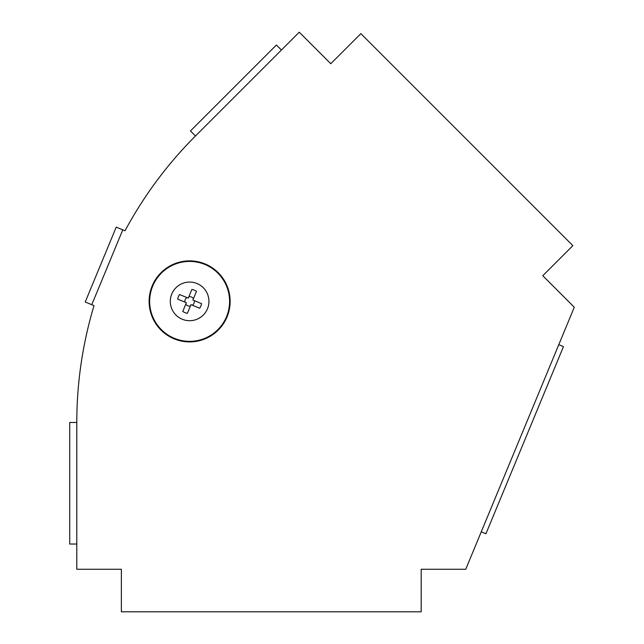 <?xml version="1.0" encoding="UTF-8"?>
<svg xmlns="http://www.w3.org/2000/svg" width="644" height="644" viewBox="0 0 644 644"><rect width="100%" height="100%" fill="white"/><g stroke="black" fill="none" stroke-linecap="round" stroke-linejoin="round"><path stroke-width="0.97" d="M195.47 135.989A405.165 405.165 0 0 0 125.025 230.777L122.779 229.844L91.77 304.709L94.016 305.642A405.165 405.165 0 0 0 76.797 422.48L76.797 569.256L121.37 569.256L121.37 611.8L421.192 611.8L421.192 569.256L465.757 569.256L574.287 307.236L542.779 275.721L572.854 245.638L360.849 33.633L330.774 63.716L299.259 32.2L281.42 50.039L276.405 45.024L190.455 130.974L195.47 135.989L281.42 50.039M76.797 544.027L69.713 544.027L69.713 422.48L76.797 422.48M558.783 344.669L563.468 346.601L485.938 533.763L481.261 531.823M91.77 304.709L85.217 301.996L116.226 227.131L122.779 229.844M227.058 316.896A40.516 40.516 0 0 1 174.122 338.825A40.516 40.516 0 0 1 152.193 285.888A40.516 40.516 0 0 1 205.13 263.959A40.516 40.516 0 0 1 227.058 316.896M207.473 308.782A19.328 19.328 0 0 1 182.228 319.239A19.328 19.328 0 0 1 171.771 293.994A19.328 19.328 0 0 1 197.016 283.537A19.328 19.328 0 0 1 207.473 308.782M184.941 302.149A4.741 4.741 0 0 1 186.849 297.544M188.861 296.707A4.741 4.741 0 0 1 193.466 298.615M194.303 300.627A4.741 4.741 0 0 1 192.395 305.232M177.68 299.138A12.155 12.155 0 0 1 179.587 294.533L188.273 298.132L191.872 289.446A12.155 12.155 0 0 1 196.476 291.354L192.878 300.04L201.564 303.638A12.155 12.155 0 0 1 199.656 308.243L190.97 304.644L187.372 313.33A12.155 12.155 0 0 1 182.767 311.43L186.366 302.736L177.68 299.138M190.383 306.069A4.741 4.741 0 0 1 185.778 304.161M226.954 316.856A40.411 40.411 0 0 1 174.162 338.72A40.411 40.411 0 0 1 152.29 285.928A40.411 40.411 0 0 1 205.09 264.056A40.411 40.411 0 0 1 226.954 316.856M226.543 316.679A39.96 39.96 0 0 1 174.331 338.309A39.96 39.96 0 0 1 152.7 286.097A39.96 39.96 0 0 1 204.913 264.467A39.96 39.96 0 0 1 226.543 316.679"/></g></svg>
